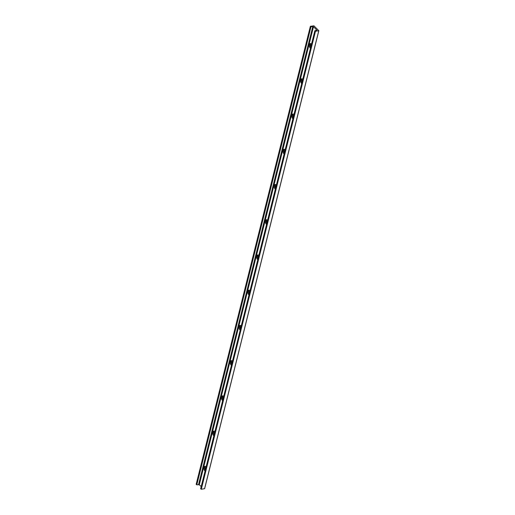 <?xml version="1.0" encoding="UTF-8"?>
<svg xmlns="http://www.w3.org/2000/svg" width="515" height="515" viewBox="0 0 515 515"><rect width="100%" height="100%" fill="white"/><g stroke="black" fill="none" stroke-linecap="round" stroke-linejoin="round"><path stroke-width="0.77" d="M310.97 46.286A1.313 0.734 81 0 1 310.931 45.204A1.313 0.734 81 0 1 311.388 44.605M312.772 26.542L313.481 26.754L199.292 484.737L196.801 484.808L196.17 484.3L310.358 26.317L310.989 26.832L312.772 26.542L198.584 484.525M313.481 26.754L316.847 30.082L314.839 30.758L315.47 31.267L318.83 30.7L313.931 25.814L310.358 26.317M200.702 488.696L201.281 489.25L204.642 488.684L318.779 30.739M199.292 484.737L201.185 486.604M310.468 48.307A2.491 1.391 81 0 1 309.341 45.642A2.491 1.391 81 0 1 310.378 43.569A2.491 1.391 81 0 1 311.498 44.174M301.681 83.533A2.491 1.391 81 0 1 300.56 80.874A2.491 1.391 81 0 1 301.597 78.801A2.491 1.391 81 0 1 302.711 79.407M292.9 118.765A2.491 1.391 81 0 1 291.773 116.1A2.491 1.391 81 0 1 292.81 114.027A2.491 1.391 81 0 1 293.93 114.633M284.113 153.991A2.491 1.391 81 0 1 282.993 151.333A2.491 1.391 81 0 1 284.029 149.26A2.491 1.391 81 0 1 285.143 149.865M275.332 189.224A2.491 1.391 81 0 1 274.205 186.559A2.491 1.391 81 0 1 275.248 184.486A2.491 1.391 81 0 1 276.362 185.091M266.551 224.456A2.491 1.391 81 0 1 265.425 221.791A2.491 1.391 81 0 1 266.461 219.718A2.491 1.391 81 0 1 267.581 220.323M257.764 259.682A2.491 1.391 81 0 1 256.644 257.024A2.491 1.391 81 0 1 257.68 254.944A2.491 1.391 81 0 1 258.794 255.549M248.983 294.915A2.491 1.391 81 0 1 247.857 292.25A2.491 1.391 81 0 1 248.893 290.177A2.491 1.391 81 0 1 250.013 290.782M240.196 330.141A2.491 1.391 81 0 1 239.076 327.482A2.491 1.391 81 0 1 240.112 325.403A2.491 1.391 81 0 1 241.226 326.008M231.415 365.373A2.491 1.391 81 0 1 230.289 362.708A2.491 1.391 81 0 1 231.325 360.635A2.491 1.391 81 0 1 232.445 361.24M222.628 400.599A2.491 1.391 81 0 1 221.508 397.94A2.491 1.391 81 0 1 222.544 395.861A2.491 1.391 81 0 1 223.658 396.466M213.847 435.832A2.491 1.391 81 0 1 212.721 433.167A2.491 1.391 81 0 1 213.757 431.094A2.491 1.391 81 0 1 214.877 431.699M205.06 471.058A2.491 1.391 81 0 1 203.94 468.399A2.491 1.391 81 0 1 204.976 466.32A2.491 1.391 81 0 1 206.09 466.925M205.427 466.378A2.491 1.391 -99 0 0 205.285 470.169M310.828 43.627A2.491 1.391 -99 0 0 310.687 47.412M302.189 81.518A1.313 0.734 81 0 1 302.151 80.43A1.313 0.734 81 0 1 302.608 79.838M302.048 78.853A2.491 1.391 -99 0 0 301.906 82.645M293.402 116.744A1.313 0.734 81 0 1 293.363 115.663A1.313 0.734 81 0 1 293.82 115.064M293.26 114.085A2.491 1.391 -99 0 0 293.119 117.871M284.621 151.977A1.313 0.734 81 0 1 284.583 150.889A1.313 0.734 81 0 1 285.04 150.296M284.48 149.311A2.491 1.391 -99 0 0 284.338 153.103M275.834 187.203A1.313 0.734 81 0 1 275.795 186.121A1.313 0.734 81 0 1 276.252 185.522M275.692 184.544A2.491 1.391 -99 0 0 275.557 188.329M267.053 222.435A1.313 0.734 81 0 1 267.015 221.347A1.313 0.734 81 0 1 267.472 220.755M266.912 219.77A2.491 1.391 -99 0 0 266.77 223.561M258.266 257.661A1.313 0.734 81 0 1 258.227 256.579A1.313 0.734 81 0 1 258.685 255.987M258.131 255.002A2.491 1.391 -99 0 0 257.989 258.788M249.485 292.893A1.313 0.734 81 0 1 249.447 291.805A1.313 0.734 81 0 1 249.904 291.213M249.344 290.228A2.491 1.391 -99 0 0 249.202 294.02M240.698 328.119A1.313 0.734 81 0 1 240.66 327.038A1.313 0.734 81 0 1 241.117 326.446M240.563 325.461A2.491 1.391 -99 0 0 240.421 329.252M231.917 363.352A1.313 0.734 81 0 1 231.879 362.264A1.313 0.734 81 0 1 232.336 361.672M231.776 360.687A2.491 1.391 -99 0 0 231.634 364.478M223.13 398.578A1.313 0.734 81 0 1 223.098 397.496A1.313 0.734 81 0 1 223.555 396.904M222.995 395.919A2.491 1.391 -99 0 0 222.853 399.711M214.349 433.81A1.313 0.734 81 0 1 214.311 432.722A1.313 0.734 81 0 1 214.768 432.13M214.208 431.145A2.491 1.391 -99 0 0 214.066 434.937M205.569 469.036A1.313 0.734 81 0 1 205.53 467.955A1.313 0.734 81 0 1 205.987 467.363M315.257 31.209L201.069 489.186M315.47 31.267L201.281 489.25M318.759 30.745L204.571 488.729M316.847 30.082L316.764 30.417M310.384 26.374L196.196 484.358M310.777 26.767L196.588 484.744M310.989 26.832L196.801 484.808M314.865 30.816L200.676 488.799M200.657 488.741L314.839 30.758M204.642 488.684L318.83 30.7"/></g></svg>
